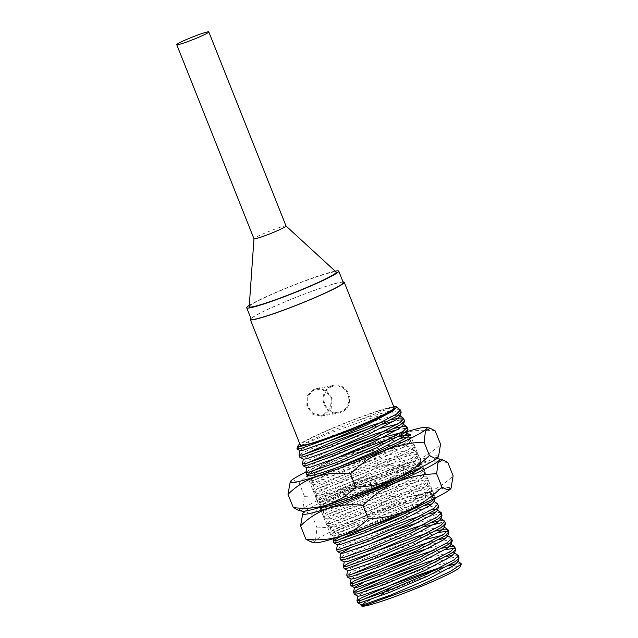<?xml version="1.0" encoding="UTF-8"?>
<svg xmlns="http://www.w3.org/2000/svg" width="638" height="638" viewBox="0 0 638 638"><rect width="100%" height="100%" fill="white"/><g stroke="black" fill="none" stroke-linecap="round" stroke-linejoin="round"><path stroke-width="0.48" stroke-dasharray="3.19 2.39" d="M383.956 592.327L380.439 594.951A52.986 3.972 158.3 0 1 456.537 566.624A52.986 3.972 158.3 0 1 460.046 567.03M461.115 563.585L455.396 563.92M362.256 604.8A52.986 3.972 158.3 0 1 371.436 599.305L361.674 604.832M323.745 414.588L330.428 408.073L331.377 398.575L325.667 390.974L316.512 389.172L313.936 389.938L307.795 396.35L307.524 405.744L312.827 413.416L321.217 415.346L323.745 414.588M331.457 386.795A13.302 12.449 -100.2 0 1 334.009 386.022A13.302 12.449 -100.2 0 1 348.292 395.528A13.302 12.449 -100.2 0 1 341.266 411.438A13.302 12.449 -100.2 0 1 338.714 412.212A13.302 12.449 -100.2 0 1 324.431 402.706A13.302 12.449 -100.2 0 1 331.457 386.795M331.146 386.006A14.148 13.239 79.8 0 0 323.673 402.937A14.148 13.239 79.8 0 0 338.866 413.041A14.148 13.239 79.8 0 0 341.577 412.228A14.148 13.239 79.8 0 0 349.05 395.297A14.148 13.239 79.8 0 0 333.857 385.192A14.148 13.239 79.8 0 0 331.146 386.006M313.625 389.156L307.109 395.967L306.846 405.959L312.468 414.118L321.369 416.183L324.056 415.37L331.186 408.44L332.223 398.327L326.13 390.249L316.368 388.335L313.625 389.156M286.039 226.004A17.25 1.292 -21.7 0 0 286.007 225.964A17.25 1.292 -21.7 0 0 284.883 225.98A17.25 1.292 -21.7 0 0 267.011 232.2A17.25 1.292 -21.7 0 0 253.972 238.708L253.972 238.74M249.203 306.647A46.821 3.509 158.3 0 1 284.588 288.966A46.821 3.509 158.3 0 1 333.108 272.091A46.821 3.509 158.3 0 1 336.154 272.043M343.292 282.562A49.533 3.716 -21.7 0 0 339.982 282.498A49.533 3.716 -21.7 0 0 287.842 300.689A49.533 3.716 -21.7 0 0 251.244 319.191M343.013 281.868A50.522 3.788 -21.7 0 0 340.836 282.132A50.522 3.788 -21.7 0 0 292.244 298.815A50.522 3.788 -21.7 0 0 250.965 318.498M394.18 407.778A50.522 3.788 -21.7 0 0 390.807 407.714A50.522 3.788 -21.7 0 0 337.63 426.272A50.522 3.788 -21.7 0 0 300.299 445.141M401.15 411.957L397.259 411.406L390.472 412.658M400.122 409.7L394.762 409.684M459.073 557.516L455.181 556.966L423.68 565.515M458.044 555.259L452.693 555.243M455.668 548.959L454.376 548.337M452.262 540.394L448.37 539.844L416.869 548.393M451.233 538.137L445.874 538.121M448.849 531.829L447.565 531.215M447.82 529.572L444.184 529.325M445.444 523.272L441.552 522.721M442.038 514.707L438.146 514.156L410.114 521.557L370.247 536.04L341.641 548.513L337.295 551.431M441.01 512.45L435.65 512.434M438.633 506.141L434.741 505.591L403.24 514.14M437.604 503.884L432.245 503.868M435.228 498.071L435.22 497.584L431.336 497.034L403.304 504.427L363.429 518.917L334.822 531.382L330.564 534.389L333.993 533.902L361.172 524.356L400.193 507.728L427.946 493.126L431.806 489.553L431.814 489.019L427.923 488.469L399.898 495.87L360.023 510.36L331.417 522.825L327.158 525.824L330.58 525.337L357.759 515.799L396.78 499.171L424.533 484.561L428.393 480.988L428.409 480.462L424.517 479.904L396.485 487.304L356.618 501.795L328.012 514.26L323.665 517.179L327.174 516.772L354.353 507.234L393.375 490.606L421.128 475.996L425.004 471.897L421.112 471.346L393.08 478.739L353.205 493.23L324.598 505.695L320.26 508.622L323.769 508.215L350.916 498.685M426.519 502.273L430.57 499.729L434.446 495.622L430.554 495.072L402.522 502.473L362.647 516.963L334.041 529.428L329.694 532.259L333.211 531.94L360.39 522.402L399.412 505.775L427.165 491.164L431.033 487.065L427.149 486.515L399.117 493.908L359.242 508.398L330.636 520.863L326.297 523.782L329.806 523.383L356.985 513.837L396.007 497.209L423.76 482.607L427.627 478.5L423.736 477.95L395.712 485.351L355.837 499.841L327.23 512.306L322.892 515.225L326.401 514.818L353.58 505.28L392.593 488.644L420.354 474.042L424.222 469.935L418.456 469.648M404.014 475.23L417.723 467.439L421.59 463.332L417.707 462.781L389.674 470.182L349.799 484.673L321.193 497.138L316.855 500.056L320.364 499.65L347.543 490.112L386.564 473.484L414.317 458.874L418.185 454.774L414.293 454.216L386.261 461.617L346.394 476.108L317.788 488.572L313.441 491.491L316.95 491.085L344.129 481.546L383.151 464.919L410.904 450.308L414.78 446.209L410.888 445.659L382.856 453.052L342.989 467.542L314.382 480.015L310.036 482.934L313.545 482.527L340.724 472.989L379.746 456.353L407.499 441.751L411.374 437.644L407.475 437.094M414.604 470.397L392.298 476.785L352.431 491.276L323.825 503.741L319.478 506.66L322.988 506.253L350.166 496.715L389.188 480.087L416.941 465.477L420.817 461.378L416.925 460.827L388.893 468.22L349.018 482.711L320.412 495.176L316.073 498.103L319.582 497.696L346.761 488.158L385.783 471.522L413.536 456.92L417.404 452.813L413.52 452.262L385.488 459.663L345.613 474.154L317.006 486.619L312.668 489.537L316.177 489.131L343.356 479.593L382.377 462.965L410.13 448.355L413.998 444.255L410.106 443.697L382.082 451.098L363.588 457.478M338.81 466.952L313.601 478.053L309.255 480.885L312.772 480.566L339.95 471.027L378.964 454.4L406.725 439.789L410.593 435.69L409.875 435.18M407.961 429.087L406.677 428.465M404.556 420.522L403.272 419.9M361.594 600.143L357.743 602.806M449.296 565.236L440.236 567.708M448.091 565.914A55.45 4.155 -21.7 0 0 435.913 569.87M358.181 591.578L354.329 594.241M445.882 556.679L436.831 559.143M444.989 549.653L420.275 556.95M354.776 583.02L350.924 585.676M442.477 548.114L433.417 550.586M351.371 574.455L347.519 577.119M439.072 539.549L430.012 542.021M376.213 561.169L351.083 572.238L346.737 575.077M438.178 532.531L416.933 538.679L377.058 553.17L348.452 565.635L344.113 568.554M435.658 530.991L426.607 533.456M423.975 526.852L413.528 530.114L373.653 544.605L345.046 557.07L340.7 559.989M440.778 520.76L439.064 520.999M432.253 522.426L423.201 524.899M369.394 544.047L344.265 555.116L339.918 557.947M428.848 513.861L419.788 516.333M365.989 535.481L340.859 546.551L336.513 549.39M337.741 540.203L333.889 542.866M425.442 505.304L416.383 507.776M409.716 509.81L366.06 525.521L340.836 536.311M400.696 438.346L379.45 444.495L339.575 458.985L310.969 471.45L306.631 474.369M398.184 436.807L389.124 439.271M335.325 458.419L310.196 469.496L305.849 472.327M404.077 428.529L397.291 429.781M386.492 432.668L372.568 437.078M307.077 463.148L303.225 465.804M394.77 428.242L385.719 430.714M331.919 449.862L306.782 460.931L302.436 463.762M400.664 419.971L393.877 421.224M383.087 424.11L369.163 428.521M303.664 454.583L299.812 457.247M391.365 419.676L382.314 422.149M328.506 441.297L303.377 452.366L299.031 455.205M388.398 413.161L369.227 418.807L329.36 433.298L300.275 446.01A55.45 4.155 158.3 0 1 360.502 419.517L393.742 406.685M393.925 409.827L360.502 419.517M335.165 271.134A49.533 3.716 -21.7 0 0 291.351 286.007A49.533 3.716 -21.7 0 0 249.299 305.307M392.434 406.892A52.986 3.972 -21.7 0 0 343.986 423.48A52.986 3.972 -21.7 0 0 299.86 444.024M380.439 594.951L371.436 599.305M376.34 596.897L365.454 601.953L361.379 604.776M457.542 561.049L454.073 560.802L427.34 567.796L389.324 581.561L362.049 593.388L357.974 596.219M454.376 553.305L454.136 552.492L450.667 552.237L423.935 559.239L385.918 572.996L363.636 582.398M449.638 543.608L447.262 543.672L428.872 548.058M405.792 555.698L382.513 564.431L355.23 576.266L351.155 579.089M447.557 536.183L447.326 535.362L442.078 535.354M425.466 539.501L379.108 555.873L351.825 567.7L347.75 570.531M444.152 527.618L443.912 526.805L440.443 526.549L413.711 533.551L375.694 547.308L348.42 559.135L344.345 561.966M440.746 519.053L440.507 518.239L437.038 517.992L418.656 522.37M395.568 530.011L372.289 538.743L350.007 548.154M437.333 510.496L437.102 509.682L437.509 509.969M436.009 509.363L433.633 509.427L406.9 516.429L368.884 530.186L341.601 542.013L337.526 544.844M433.928 501.931L433.696 501.117L430.219 500.862L403.487 507.864L365.478 521.621L338.196 533.448L334.041 536.127L337.382 535.792L363.261 526.653L400.425 510.759L426.854 496.787L430.522 493.365L430.283 492.552L426.814 492.305L400.082 499.299L362.065 513.056L334.791 524.891L330.636 527.562L333.977 527.235L359.856 518.096L397.019 502.194L423.449 488.222L427.117 484.808L426.878 483.995L423.409 483.74L396.676 490.742L358.66 504.499L331.377 516.325L327.222 519.005L330.564 518.67L356.443 509.531L393.614 493.629L420.035 479.664L423.704 476.243L423.472 475.43L420.003 475.174L393.271 482.176L355.254 495.933L327.972 507.76L323.817 510.44L327.158 510.105L353.037 500.966L390.201 485.071L416.63 471.099L418.895 469.385M421.582 463.866L420.298 467.678L420.067 466.864L416.59 466.617L389.858 473.611L351.849 487.368L324.567 499.203L320.491 502.034L323.753 501.548L349.632 492.408L386.795 476.506L413.225 462.534L416.893 459.121L416.654 458.307L413.185 458.052L386.453 465.054L348.436 478.811L321.161 490.638L317.086 493.469L320.34 492.983L346.227 483.843L383.39 467.949L409.819 453.977L413.48 450.556L413.249 449.742L409.779 449.487L383.047 456.489L345.03 470.246L317.748 482.081L313.593 484.752L316.934 484.425L342.813 475.278L379.985 459.384L406.406 445.412L410.075 441.998L409.843 441.177L406.374 440.93L379.642 447.924L341.625 461.689L314.343 473.516L310.188 476.195L313.529 475.86L338.842 466.944M405.345 432.301L401.19 432.604M361.491 444.391L338.212 453.124L310.937 464.95L306.862 467.782M401.932 423.736L397.785 424.047M381.173 428.186L334.806 444.558L307.532 456.393L303.457 459.216M398.527 415.178L396.15 415.242L369.418 422.244L331.401 436.001L304.119 447.828L300.043 450.659M396.445 407.746L396.214 406.932L394.81 406.589M296.79 448.602L300.275 446.01M302.077 511.19A73.713 5.527 158.3 0 1 352.383 484.744A73.713 5.527 158.3 0 1 433.529 456.186A73.713 5.527 158.3 0 1 438.274 456.983M298.337 510.288L303.106 507.441L304.462 496.348C332.948 495.598 357.487 485.04 378.087 464.671C402.698 467.71 423.52 460.899 440.539 444.223M307.349 474.792A55.45 4.155 158.3 0 1 351.498 453.379A55.45 4.155 158.3 0 1 406.422 434.422A55.45 4.155 158.3 0 1 408.591 434.143M322.134 504.116A55.45 4.155 158.3 0 1 318.442 504.044A55.45 4.155 158.3 0 1 359.409 483.333A55.45 4.155 158.3 0 1 417.778 462.965A55.45 4.155 158.3 0 1 421.479 463.036A55.45 4.155 158.3 0 1 380.503 483.748A55.45 4.155 158.3 0 1 322.134 504.116M304.462 496.348L299.182 483.078L293.799 480.294L290.035 481.929M378.087 464.671L372.807 451.401C344.392 452.119 319.845 462.678 299.182 483.078M435.26 430.961C410.649 427.915 389.826 434.733 372.807 451.401M305.905 472.032A73.713 5.527 158.3 0 1 407.299 431.559M314.638 542.755A73.713 5.527 158.3 0 1 364.944 516.309A73.713 5.527 158.3 0 1 446.09 487.759A73.713 5.527 158.3 0 1 450.835 488.556M310.897 541.861L315.666 539.006L317.03 527.913C345.509 527.171 370.056 516.613 390.647 496.236C415.266 499.283 436.081 492.464 453.1 475.796M305.116 511.094A73.713 5.527 158.3 0 1 367.297 482.161A73.713 5.527 158.3 0 1 434.733 459.216A73.713 5.527 158.3 0 1 436.001 459.009M320.037 507.346A55.45 4.155 158.3 0 1 319.646 507.066A55.45 4.155 158.3 0 1 360.614 486.363A55.45 4.155 158.3 0 1 418.983 465.995A55.45 4.155 158.3 0 1 422.683 466.067A55.45 4.155 158.3 0 1 422.587 466.537M334.703 535.681A55.45 4.155 158.3 0 1 331.002 535.609A55.45 4.155 158.3 0 1 371.97 514.898A55.45 4.155 158.3 0 1 430.339 494.538A55.45 4.155 158.3 0 1 434.039 494.61A55.45 4.155 158.3 0 1 393.072 515.321A55.45 4.155 158.3 0 1 334.703 535.681M317.03 527.913L311.751 514.651L306.368 511.867L302.595 513.502M390.647 496.236L385.368 482.974C356.953 483.692 332.414 494.251 311.751 514.651M447.828 462.526C423.209 459.488 402.395 466.298 385.368 482.974M316.512 389.164L334.009 386.022M321.369 416.183L338.866 413.041M435.22 497.584L434.446 495.622M431.814 489.019L431.033 487.065M428.409 480.462L427.627 478.5M425.004 471.897L424.222 469.935M421.59 463.332L420.817 461.378M418.185 454.774L417.404 452.813M414.78 446.209L413.998 444.255M411.374 437.644L410.593 435.69M330.484 534.309L329.702 532.347M327.071 525.744L326.297 523.782M323.665 517.179L322.892 515.225M320.26 508.622L319.478 506.66M316.855 500.056L316.073 498.103M313.441 491.491L312.668 489.537M310.036 482.934L309.263 480.972M334.121 536.279L330.564 534.389M430.522 493.365L431.806 489.553M330.715 527.722L327.158 525.824M427.117 484.808L428.393 480.988M327.302 519.157L323.753 517.266M423.704 476.243L424.988 472.423M323.897 510.591L320.34 508.701M320.491 502.034L316.934 500.136M416.893 459.121L418.177 455.301M317.086 493.469L313.529 491.579M413.48 450.556L414.764 446.744M313.673 484.904L310.124 483.014M410.075 441.998L411.358 438.178M310.267 476.347L309.247 475.804M454.136 552.492L454.551 552.779M447.326 535.362L447.732 535.657M443.912 526.805L444.327 527.092M440.507 518.239L440.922 518.534M433.696 501.117L434.103 501.404M334.041 536.127L333.538 538.631M430.283 492.552L434.191 495.319M330.636 527.562L329.694 532.259M426.878 483.995L430.786 486.762M327.222 519.005L326.289 523.702M423.472 475.43L427.38 478.197M323.817 510.44L322.884 515.137M420.067 466.864L420.833 467.407M421.327 467.766L423.975 469.64M320.412 501.875L319.478 506.572M416.654 458.307L420.562 461.075M317.006 493.318L316.065 498.015M413.249 449.742L417.156 452.509M313.593 484.752L312.66 489.45M409.843 441.177L413.751 443.952M310.188 476.195L309.255 480.885M406.438 432.62L406.845 432.907M409.939 435.1L410.346 435.387M403.025 424.055L403.439 424.35M396.214 406.932L396.613 407.219M316.368 388.335L333.857 385.192M321.217 415.354L338.714 412.212M318.442 504.044L307.077 475.501M421.479 463.036L410.114 434.494M331.002 535.609L319.646 507.066M434.039 494.61L422.683 466.067"/><path stroke-width="0.96" d="M461.25 564.247L460.046 567.03A52.986 3.972 158.3 0 1 419.102 587.239A52.986 3.972 158.3 0 1 365.151 605.948A52.986 3.972 158.3 0 1 361.866 606.1L361.307 605.861L364.426 605.621L420.498 585.269L450.3 571.481L461.25 564.247L461.115 563.585L457.542 561.049L457.781 561.871L459.065 558.051L458.299 555.562L454.136 552.492M361.642 605.933A52.986 3.972 158.3 0 1 362.256 604.8M361.674 604.832L361.307 605.861M299.86 444.024A52.986 3.972 -21.7 0 0 298.042 445.715A52.986 3.972 -21.7 0 0 301.551 446.121A52.986 3.972 -21.7 0 0 359.13 425.905A52.986 3.972 -21.7 0 0 396.222 406.645A52.986 3.972 -21.7 0 0 396.038 406.589L393.742 406.685M396.286 406.677L396.581 407.339L384.196 415.402L355.206 428.736L300.586 448.65L296.909 448.985L298.042 445.715M253.972 238.708A17.25 1.292 -21.7 0 0 253.98 238.756A17.25 1.292 -21.7 0 0 255.128 238.779A17.25 1.292 -21.7 0 0 273.287 232.447A17.25 1.292 -21.7 0 0 286.039 226.004L208.801 31.924A17.25 1.292 -21.7 0 0 207.653 31.9A17.25 1.292 -21.7 0 0 189.494 38.24A17.25 1.292 -21.7 0 0 176.75 44.676A17.25 1.292 -21.7 0 0 177.898 44.7A17.25 1.292 -21.7 0 0 196.057 38.368A17.25 1.292 -21.7 0 0 208.801 31.924M286.031 225.98L336.154 272.043A46.821 3.509 158.3 0 1 302.396 289.317A46.821 3.509 158.3 0 1 252.345 306.838A46.821 3.509 158.3 0 1 249.203 306.647L253.972 238.74M249.299 305.307A49.533 3.716 -21.7 0 0 246.699 307.779A49.533 3.716 -21.7 0 0 250.008 307.843A49.533 3.716 -21.7 0 0 302.149 289.644A49.533 3.716 -21.7 0 0 338.746 271.15A49.533 3.716 -21.7 0 0 335.444 271.078A49.533 3.716 -21.7 0 0 335.165 271.134M246.699 307.779L251.244 319.191A49.533 3.716 -21.7 0 0 254.546 319.255A49.533 3.716 -21.7 0 0 306.687 301.064A49.533 3.716 -21.7 0 0 343.292 282.562L338.746 271.15M250.965 318.498A50.522 3.788 -21.7 0 0 250.327 319.558A50.522 3.788 -21.7 0 0 253.701 319.622A50.522 3.788 -21.7 0 0 306.878 301.064A50.522 3.788 -21.7 0 0 344.209 282.195A50.522 3.788 -21.7 0 0 343.013 281.868M250.327 319.558L300.299 445.141A50.522 3.788 -21.7 0 0 303.672 445.204A50.522 3.788 -21.7 0 0 356.849 426.647A50.522 3.788 -21.7 0 0 394.18 407.778L344.209 282.195M299.964 450.508L299.031 455.205L299.812 457.247L303.321 456.84L330.5 447.302L369.522 430.666L397.275 416.064L401.15 411.957L400.122 409.7L396.214 406.932M299.039 455.285L302.548 454.878L329.726 445.34L368.748 428.712L396.501 414.102L400.369 410.003M440.236 567.708L429.781 570.97L389.906 585.461L361.299 597.926L356.953 600.757L357.822 602.886L361.252 602.4L388.43 592.861L427.452 576.226L455.205 561.623L459.065 558.051M356.961 600.844L360.47 600.438L387.649 590.9L426.67 574.272L454.423 559.662L458.299 555.562M436.831 559.143L426.375 562.405L386.5 576.896L357.894 589.36L353.548 592.2L354.417 594.321L357.838 593.834L385.025 584.296L424.039 567.668L451.8 553.058L455.652 549.485L454.639 546.694L450.994 546.447L442.477 548.114M454.376 548.337L444.989 549.653M353.556 592.287L357.065 591.881L384.243 582.342L423.265 565.707L451.018 551.104L454.886 546.997M433.417 550.586L422.97 553.848L383.095 568.338L354.489 580.803L350.142 583.634L351.012 585.764L354.433 585.269L381.612 575.731L420.633 559.103L448.386 544.493L452.262 540.394L451.233 538.137L447.326 535.362M350.15 583.722L353.659 583.315L380.838 573.777L419.852 557.149L447.613 542.539L451.481 538.44M347.67 570.38L346.737 575.077L347.519 577.119L351.028 576.712L378.206 567.174L417.228 550.538L444.981 535.936L448.849 531.829L447.82 529.572L443.912 526.805M447.565 531.215L438.178 532.531M346.737 575.157L350.246 574.75L377.425 565.212L416.447 548.584L444.2 533.974L448.075 529.875M426.607 533.456L416.151 536.717L376.276 551.208L347.67 563.681L343.324 566.512L344.193 568.641L347.622 568.147L374.801 558.609L413.823 541.981L441.576 527.371L445.444 523.272L444.415 521.007L440.778 520.76M343.332 566.6L346.841 566.193L374.02 556.655L413.041 540.019L440.794 525.417L444.67 521.31M350.007 548.154L340.851 553.25L339.918 557.947L340.7 559.989L344.209 559.59L371.388 550.044L410.409 533.416L438.17 518.806L442.022 515.241L441.01 512.45L436.009 509.363M339.926 558.035L343.435 557.628L370.614 548.09L409.636 531.462L437.389 516.852L441.257 512.753M337.446 544.692L336.513 549.39L337.295 551.431L340.804 551.025L367.982 541.487L407.004 524.851L434.757 510.248L438.633 506.141L437.604 503.884L433.696 501.117M336.521 549.47L340.03 549.063L367.209 539.525L406.223 522.897L433.984 508.287L437.851 504.187M340.836 536.311L333.108 540.825L333.969 542.954L337.398 542.46L364.577 532.921L403.599 516.294L431.352 501.683L435.228 498.071M333.108 540.912L336.617 540.506L363.796 530.968L402.817 514.332L426.519 502.273M350.916 498.685L389.97 482.041L404.014 475.23M409.875 435.18L406.701 435.14L398.184 436.807M306.782 467.63L305.849 472.327L306.631 474.369L310.14 473.962L337.319 464.424L376.34 447.796L404.093 433.186L407.953 429.613L406.932 426.822L403.296 426.575L394.77 428.242M406.677 428.465L404.077 428.529M305.849 472.415L309.358 472.008L336.537 462.47L375.559 445.834L403.312 431.232L407.188 427.125M303.377 459.065L302.436 463.762L303.225 465.804L306.734 465.397L333.913 455.859L372.935 439.231L400.688 424.621L404.548 421.056L403.527 418.265L399.89 418.01L391.365 419.676M403.272 419.9L400.664 419.971M302.444 463.85L305.953 463.443L333.132 453.905L372.153 437.277L399.906 422.667L403.774 418.568M435.913 569.87A55.45 4.155 -21.7 0 0 392.211 586.808L361.594 600.143M448.091 565.914A55.45 4.155 -21.7 0 1 455.396 563.92L449.296 565.236M423.68 565.515L387.282 578.857L358.181 591.578M452.693 555.243L445.882 556.679M420.275 556.95L383.877 570.292L354.776 583.02M416.869 548.393L380.463 561.727L351.371 574.455M445.874 538.121L439.072 539.549M430.012 542.021L419.557 545.283L376.213 561.169M444.184 529.325L435.658 530.991M441.552 522.721L423.975 526.852M439.064 520.999L432.253 522.426M423.201 524.899L412.746 528.16L369.394 544.047M435.65 512.434L428.848 513.861M419.788 516.333L409.341 519.595L365.989 535.481M403.24 514.14L366.834 527.482L337.741 540.203M432.245 503.868L425.442 505.304M416.383 507.776L409.716 509.81M418.456 469.648L414.604 470.397M363.588 457.478L338.81 466.952M407.475 437.094L400.696 438.346M389.124 439.271L378.669 442.533L335.325 458.419M397.291 429.781L386.492 432.668M372.568 437.078L336.17 450.42L307.077 463.148M385.719 430.714L375.264 433.976L331.919 449.862M393.877 421.224L383.087 424.11M369.163 428.521L332.765 441.855L303.664 454.583M382.314 422.149L371.858 425.41L328.506 441.297M390.472 412.658L388.398 413.161M394.762 409.684L393.925 409.827M357.822 602.886L361.379 604.776L364.641 604.298L390.52 595.15L427.683 579.256L454.112 565.284L457.781 561.871M354.417 594.321L357.974 596.219L361.236 595.732L387.114 586.593L424.278 570.691L450.707 556.727L454.376 553.305L455.652 549.485M363.636 582.398L354.481 587.502L357.822 587.167L383.701 578.028L420.873 562.134L447.302 548.162L450.962 544.74L450.731 543.927L449.638 543.608M428.872 548.058L405.792 555.698M347.598 577.199L351.155 579.089L354.417 578.61L380.296 569.463L417.459 553.569L443.889 539.596L447.557 536.183L448.841 532.363M442.078 535.354L425.466 539.501M344.193 568.641L347.75 570.531L351.012 570.045L376.891 560.906L414.054 545.004L440.483 531.039L444.152 527.618L445.436 523.798M340.788 560.076L344.345 561.966L347.606 561.48L373.485 552.341L410.649 536.446L437.078 522.474L440.746 519.053L442.022 515.241M418.656 522.37L395.568 530.011M337.382 551.511L340.931 553.401L344.193 552.923L370.072 543.783L407.243 527.881L433.665 513.909L437.333 510.496L438.617 506.676M333.969 542.954L337.526 544.844L340.788 544.358L366.667 535.218L403.83 519.316L430.259 505.352L433.928 501.931L435.212 498.111M418.895 469.385L420.306 467.67M338.842 466.944L376.572 450.819L403.001 436.855L406.669 433.433L406.438 432.62L405.345 432.301M401.19 432.604L376.229 439.367L361.491 444.391M303.305 465.892L306.862 467.782L310.124 467.295L336.003 458.156L373.166 442.262L399.595 428.289L403.264 424.868L403.025 424.055L401.932 423.736M397.785 424.047L381.173 428.186M299.9 457.326L303.457 459.216L306.711 458.738L332.597 449.599L369.761 433.696L396.19 419.724L399.851 416.311L399.619 415.49L398.527 415.178M296.909 448.985L300.043 450.659L303.305 450.173L329.184 441.033L366.356 425.131L392.777 411.167L396.581 407.339M392.211 586.808L383.956 592.327M438.521 456.609L438.274 456.983A73.713 5.527 158.3 0 1 380.392 485.295A73.713 5.527 158.3 0 1 306.384 510.894A73.713 5.527 158.3 0 1 302.077 511.19L298.337 510.296L293.297 507.577L288.017 494.314C304.812 477.71 325.635 470.9 350.469 473.867C371.133 453.466 395.672 442.908 424.095 442.19L425.442 431.144L430.219 428.242L435.26 430.961L440.539 444.223L438.521 456.609L434.757 458.251L429.374 455.46L424.095 442.19M407.299 431.559A73.713 5.527 158.3 0 1 422.173 427.643A73.713 5.527 158.3 0 1 426.479 427.356A73.713 5.527 158.3 0 1 376.173 453.801A73.713 5.527 158.3 0 1 295.027 482.352A73.713 5.527 158.3 0 1 290.282 481.554A73.713 5.527 158.3 0 1 305.905 472.032M408.591 434.143A55.45 4.155 158.3 0 1 410.114 434.494A55.45 4.155 158.3 0 1 369.147 455.205A55.45 4.155 158.3 0 1 310.778 475.573A55.45 4.155 158.3 0 1 307.077 475.501A55.45 4.155 158.3 0 1 307.349 474.792M429.374 455.46C408.775 475.828 384.236 486.387 355.749 487.137L350.469 473.867M355.749 487.137C338.953 503.733 318.131 510.552 293.297 507.577M290.282 481.554L288.017 494.314M451.09 488.174L450.835 488.556A73.713 5.527 158.3 0 1 392.952 516.86A73.713 5.527 158.3 0 1 318.952 542.46A73.713 5.527 158.3 0 1 314.638 542.755L310.897 541.869L305.857 539.15L300.578 525.879C317.381 509.284 338.196 502.465 363.03 505.44C383.693 485.04 408.24 474.481 436.655 473.763L438.003 462.717L442.78 459.807L447.828 462.526L453.1 475.796L451.082 488.174L447.318 489.817L441.935 487.025L436.655 473.763M436.001 459.009A73.713 5.527 158.3 0 1 439.048 458.921A73.713 5.527 158.3 0 1 388.733 485.366A73.713 5.527 158.3 0 1 307.596 513.917A73.713 5.527 158.3 0 1 302.843 513.119A73.713 5.527 158.3 0 1 305.116 511.094M422.587 466.537A55.45 4.155 158.3 0 1 379.235 487.791A55.45 4.155 158.3 0 1 323.346 507.146A55.45 4.155 158.3 0 1 320.037 507.346M441.935 487.025C421.335 507.401 396.796 517.96 368.309 518.702L363.03 505.44M368.309 518.702C351.514 535.306 330.699 542.117 305.857 539.15M302.843 513.119L300.578 525.879M176.75 44.676L253.98 238.756M354.561 587.654L351.012 585.764M450.962 544.74L452.246 540.928M309.247 475.804L306.711 474.449M406.669 433.433L407.953 429.613M403.264 424.868L404.548 421.056M399.851 416.311L401.135 412.491M361.116 605.55L361.299 604.625M357.894 596.067L356.953 600.757M354.481 587.502L353.548 592.2M450.731 543.927L454.639 546.694M351.075 578.937L350.142 583.634M344.265 561.815L343.324 566.512M440.507 518.239L444.415 521.007M333.538 538.631L333.108 540.825M420.833 467.407L421.327 467.766M406.438 432.62L410.346 435.387M403.025 424.055L406.932 426.822M399.619 415.49L403.527 418.265M426.479 427.356L430.219 428.242M439.048 458.921L442.78 459.807"/></g></svg>
